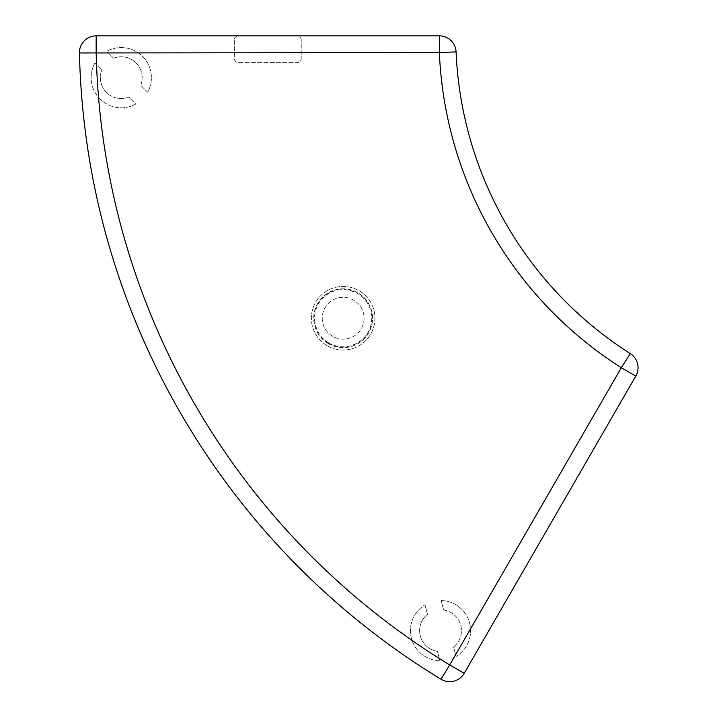 <?xml version="1.0" encoding="UTF-8"?>
<svg xmlns="http://www.w3.org/2000/svg" width="717" height="717" viewBox="0 0 717 717"><rect width="100%" height="100%" fill="white"/><g stroke="black" fill="none" stroke-linecap="round" stroke-linejoin="round"><path stroke-width="0.54" stroke-dasharray="3.58 2.69" d="M443.644 609.961A20.918 20.918 0 0 1 453.565 647.003A20.918 20.918 0 0 0 443.644 609.961L441.116 600.532L443.644 609.961M441.116 600.532A30.123 30.123 0 0 1 456.093 656.431A30.123 30.123 0 0 0 441.116 600.532M456.093 656.431L453.565 647.003L456.093 656.431M439.933 660.76A30.123 30.123 0 0 1 424.957 604.87A30.123 30.123 0 0 0 439.933 660.76L437.406 651.332A20.918 20.918 0 0 1 427.484 614.299L424.957 604.87L427.484 614.299A20.918 20.918 0 0 0 437.406 651.332L439.933 660.76M113.627 58.211A20.918 20.918 0 0 1 140.738 85.323L147.648 92.233A30.123 30.123 0 0 0 106.725 51.31L113.627 58.211A20.918 20.918 0 0 1 140.738 85.323L147.648 92.233A30.123 30.123 0 0 0 106.725 51.31L113.627 58.211M94.895 63.141A30.123 30.123 0 0 0 135.809 104.064L128.908 97.154A20.918 20.918 0 0 1 101.796 70.051L94.895 63.141A30.123 30.123 0 0 0 135.809 104.064L128.908 97.154A20.918 20.918 0 0 1 101.796 70.051L94.895 63.141M234.307 40.035L234.307 58.436A4.185 4.185 0 0 0 238.492 62.621L297.053 62.621A4.185 4.185 0 0 0 301.239 58.436L301.239 40.035A4.185 4.185 0 0 0 297.053 35.85L96.168 35.85A16.733 16.733 0 0 0 79.435 52.959A752.993 752.993 0 0 0 441.018 679.232A16.733 16.733 0 0 0 464.204 673.308L635.8 376.084A16.733 16.733 0 0 0 630.288 353.598A376.497 376.497 0 0 1 456.084 51.875A16.733 16.733 0 0 0 439.36 35.85L297.053 35.85A4.185 4.185 0 0 1 301.239 40.035L301.239 58.436A4.185 4.185 0 0 1 297.053 62.621L238.492 62.621A4.185 4.185 0 0 1 234.307 58.436L234.307 40.035A4.185 4.185 0 0 1 238.492 35.85A4.185 4.185 0 0 0 234.307 40.035M327.257 345.755A31.79 31.79 0 0 1 327.257 290.69A31.79 31.79 0 0 1 374.946 318.223A31.79 31.79 0 0 1 327.257 345.755A31.79 31.79 0 0 1 327.257 290.69A31.79 31.79 0 0 1 374.946 318.223A31.79 31.79 0 0 1 327.257 345.755M328.511 343.586A29.28 29.28 0 0 1 328.511 292.859A29.28 29.28 0 0 1 372.437 318.223A29.28 29.28 0 0 1 328.511 343.586M332.697 336.336A20.918 20.918 0 0 1 332.697 300.109A20.918 20.918 0 0 1 364.075 318.223A20.918 20.918 0 0 1 332.697 336.336A20.918 20.918 0 0 1 332.697 300.109A20.918 20.918 0 0 1 364.075 318.223A20.918 20.918 0 0 1 332.697 336.336M328.852 342.995A28.599 28.599 0 0 0 371.756 318.223A28.599 28.599 0 0 0 328.852 293.45A28.599 28.599 0 0 0 328.852 342.995M328.44 343.712A29.424 29.424 0 0 1 328.44 292.733A29.424 29.424 0 0 1 372.58 318.223A29.424 29.424 0 0 1 328.44 343.712M328.861 342.986C342.771 352.271 366.369 344.483 370.922 325.043C372.419 318.707 371.863 312.558 369.273 306.589C362.461 289.238 336.999 283.959 324.021 296.972C309.717 308.516 312.307 334.391 328.861 342.986"/><path stroke-width="1.08" d="M441.018 679.232A16.733 16.733 0 0 0 464.204 673.308L635.8 376.084A16.733 16.733 0 0 0 630.288 353.598A376.497 376.497 0 0 1 456.084 51.875A16.733 16.733 0 0 0 439.36 35.85L96.168 35.85A16.733 16.733 0 0 0 79.435 52.959A752.993 752.993 0 0 0 441.018 679.232L449.711 664.937A736.26 736.26 0 0 1 96.168 52.583L96.168 35.85M464.204 673.308L449.711 664.937L621.307 367.722L635.8 376.084M630.288 353.598L621.307 367.722A393.23 393.23 0 0 1 439.36 52.583L456.084 51.875M79.435 52.959L439.36 52.583L439.36 35.85"/></g></svg>
